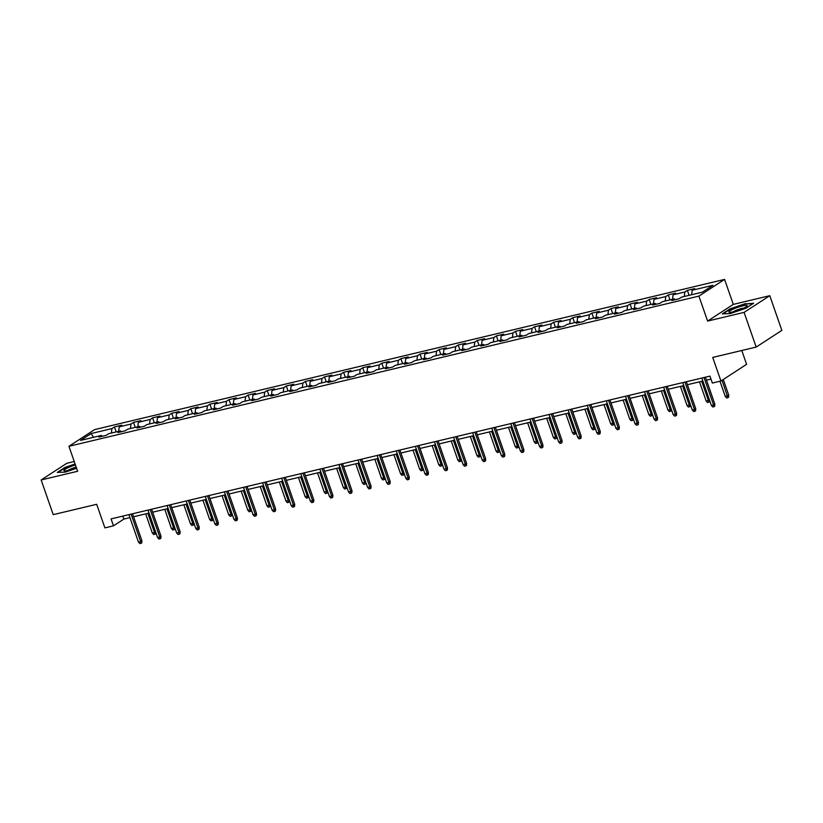 <?xml version="1.0" encoding="UTF-8"?>
<svg xmlns="http://www.w3.org/2000/svg" width="823" height="823" viewBox="0 0 823 823"><rect width="100%" height="100%" fill="white"/><g stroke="black" fill="none" stroke-linecap="round" stroke-linejoin="round"><path stroke-width="1.23" d="M74.235 461.508L66.828 463.277L41.15 479.963L53.228 514.653L96.692 504.293L104.902 527.882L113.471 525.835L123.882 519.066L129.941 517.626M724.59 279.409L94.614 429.606L68.937 446.292L698.912 296.105L724.59 279.409L733.293 304.387L707.615 321.083L744.095 312.38L769.772 295.694L733.293 304.387M769.772 295.694L781.85 330.373L756.172 347.069L712.718 357.429L720.927 381.018L746.605 364.322L741.79 350.495M744.095 312.38L756.172 347.069M102.361 436.252L101.352 435.449L98.822 437.095L106.167 435.346L108.698 433.7L120.446 430.902L117.915 432.548L125.261 430.799L127.791 429.153L139.55 426.345L137.009 427.991L144.354 426.242L146.895 424.596L158.644 421.798L156.113 423.444L163.458 421.695L165.989 420.039L177.737 417.24L175.206 418.886L182.552 417.138L185.082 415.492L196.841 412.693L194.31 414.339L201.656 412.58L204.186 410.934L215.935 408.136L213.404 409.782L220.749 408.033L223.28 406.387L235.039 403.579L232.498 405.225L239.843 403.476L242.384 401.83L254.132 399.032L251.601 400.678L258.947 398.929L261.477 397.283L273.226 394.474L270.695 396.12L278.04 394.371L280.571 392.725L292.33 389.927L289.799 391.573L297.144 389.824L299.675 388.168L311.423 385.37L308.892 387.016L316.238 385.267L318.768 383.621L330.527 380.823L327.986 382.469L335.331 380.71L337.872 379.064L349.621 376.265L347.09 377.911L354.435 376.162L356.966 374.516L368.714 371.708L366.184 373.354L373.529 371.605L376.06 369.959L387.818 367.161L385.287 368.807L392.633 367.058L395.163 365.412L406.912 362.604L404.381 364.25L411.726 362.501L414.257 360.855L426.016 358.056L423.485 359.702L430.83 357.943L433.361 356.297L445.109 353.499L442.579 355.145L449.924 353.396L452.455 351.75L464.213 348.942L461.672 350.598L469.017 348.839L471.558 347.193L483.307 344.395L480.776 346.041L488.121 344.292L490.652 342.646L502.4 339.837L499.87 341.483L507.215 339.734L509.746 338.088L521.504 335.29L518.974 336.936L526.319 335.187L528.85 333.541L540.598 330.733L538.067 332.379L545.412 330.63L547.943 328.984L559.702 326.186L557.161 327.832L564.506 326.073L567.047 324.427L578.795 321.628L576.265 323.274L583.61 321.526L586.141 319.88L597.889 317.071L595.358 318.727L602.703 316.968L605.234 315.322L616.993 312.524L614.462 314.17L621.807 312.421L624.338 310.775L636.086 307.967L633.556 309.613L640.901 307.864L643.432 306.218L655.19 303.42L652.649 305.066L659.995 303.317L662.536 301.671L674.284 298.862L671.753 300.508L679.098 298.759L681.629 297.113L702.441 292.155L712.985 285.293L692.174 290.252L694.715 288.606L687.37 290.365L689.098 295.334M101.352 435.449L80.541 440.418L91.086 433.556L111.897 428.598L114.428 426.952L116.166 431.921M687.37 290.365L684.829 292.011L673.08 294.809L675.611 293.163L668.266 294.912L665.735 296.558L653.987 299.366L656.517 297.71L649.172 299.469L646.631 301.115L634.883 303.913L637.414 302.267L630.068 304.016L627.538 305.662L615.789 308.471L618.32 306.825L610.975 308.574L608.444 310.22L596.685 313.018L599.216 311.372L591.871 313.121L589.34 314.767L577.592 317.575L580.122 315.929L572.777 317.678L570.246 319.324L558.488 322.122L561.029 320.476L553.684 322.235L551.143 323.881L539.394 326.68L541.925 325.034L534.58 326.782L532.049 328.428L520.301 331.237L522.831 329.591L515.486 331.34L512.955 332.986L501.197 335.784L503.727 334.138L496.382 335.887L493.851 337.533L482.103 340.341L484.634 338.695L477.289 340.444L474.758 342.09L462.999 344.888L465.54 343.242L458.195 344.991L455.654 346.648L443.906 349.446L446.436 347.8L439.091 349.549L436.56 351.195L424.812 353.993L427.343 352.347L419.997 354.106L417.467 355.752L405.708 358.55L408.239 356.904L400.894 358.653L398.363 360.299L386.615 363.108L389.145 361.462L381.8 363.21L379.269 364.856L367.511 367.655L370.052 366.009L362.706 367.758L360.165 369.404L348.417 372.212L350.948 370.566L343.603 372.315L341.072 373.961L329.323 376.759L331.854 375.113L324.509 376.862L321.978 378.518L310.22 381.316L312.75 379.67L305.405 381.419L302.874 383.065L291.126 385.864L293.657 384.218L286.311 385.977L283.781 387.623L272.022 390.421L274.563 388.775L267.218 390.524L264.677 392.17L252.928 394.978L255.459 393.332L248.114 395.081L245.583 396.727L233.835 399.525L236.366 397.879L229.02 399.628L226.49 401.274L214.731 404.083L217.262 402.437L209.916 404.186L207.386 405.832L195.637 408.63L198.168 406.984L190.823 408.733L188.292 410.389L176.534 413.187L179.075 411.541L171.729 413.29L169.188 414.936L157.44 417.734L159.971 416.088L152.625 417.847L150.095 419.493L138.336 422.292L140.877 420.646L133.532 422.394L130.991 424.04L119.242 426.849L121.773 425.203L114.428 426.952M720.927 381.018L712.358 383.055L709.94 376.121L111.054 518.902L113.471 525.835M121.454 431.705L120.446 430.902M119.242 426.849L118.728 431.314M130.991 424.04L130.487 428.505M140.558 427.147L139.55 426.345M138.336 422.292L137.832 426.756M150.095 419.493L149.58 423.958M159.652 422.6L158.644 421.798M157.44 417.734L156.926 422.199M169.188 414.936L168.684 419.401M178.745 418.043L177.737 417.24M176.534 413.187L176.029 417.652M188.292 410.389L187.778 414.854M197.849 413.496L196.841 412.693M195.637 408.63L195.123 413.095M207.386 405.832L206.871 410.296M216.943 408.938L215.935 408.136M214.731 404.083L214.217 408.547M226.49 401.274L225.975 405.739M236.047 404.381L235.039 403.579M233.835 399.525L233.321 403.99M245.583 396.727L245.069 401.192M255.14 399.834L254.132 399.032M252.928 394.978L252.414 399.443M264.677 392.17L264.173 396.635M274.244 395.277L273.226 394.474M272.022 390.421L271.518 394.886M283.781 387.623L283.266 392.087M293.338 390.73L292.33 389.927M291.126 385.864L290.612 390.328M302.874 383.065L302.36 387.53M312.431 386.172L311.423 385.37M310.22 381.316L309.705 385.781M321.978 378.518L321.464 382.983M331.535 381.625L330.527 380.823M329.323 376.759L328.809 381.224M341.072 373.961L340.557 378.426M350.629 377.068L349.621 376.265M348.417 372.212L347.903 376.677M360.165 369.404L359.661 373.868M369.733 372.51L368.714 371.708M367.511 367.655L367.007 372.119M379.269 364.856L378.755 369.321M388.826 367.963L387.818 367.161M386.615 363.108L386.1 367.572M398.363 360.299L397.848 364.764M407.92 363.406L406.912 362.604M405.708 358.55L405.194 363.015M417.467 355.752L416.952 360.217M427.024 358.859L426.016 358.056M424.812 353.993L424.298 358.458M436.56 351.195L436.046 355.659M446.117 354.301L445.109 353.499M443.906 349.446L443.391 353.911M455.654 346.648L455.15 351.102M465.221 349.744L464.213 348.942M462.999 344.888L462.495 349.353M474.758 342.09L474.243 346.555M484.315 345.197L483.307 344.395M482.103 340.341L481.589 344.806M493.851 337.533L493.337 341.998M503.409 340.64L502.4 339.837M501.197 335.784L500.682 340.249M512.955 332.986L512.441 337.451M522.512 336.093L521.504 335.29M520.301 331.237L519.786 335.702M532.049 328.428L531.535 332.893M541.606 331.535L540.598 330.733M539.394 326.68L538.88 331.144M551.143 323.881L550.638 328.346M560.71 326.988L559.702 326.186M558.488 322.122L557.984 326.587M570.246 319.324L569.732 323.789M579.804 322.431L578.795 321.628M577.592 317.575L577.077 322.04M589.34 314.767L588.836 319.231M598.897 317.873L597.889 317.071M596.685 313.018L596.181 317.483M608.444 310.22L607.93 314.684M618.001 313.326L616.993 312.524M615.789 308.471L615.275 312.935M627.538 305.662L627.023 310.127M637.095 308.769L636.086 307.967M634.883 303.913L634.368 308.378M646.631 301.115L646.127 305.58M656.198 304.222L655.19 303.42M653.987 299.366L653.472 303.831M665.735 296.558L665.221 301.023M675.292 299.665L674.284 298.862M673.08 294.809L672.566 299.274M684.829 292.011L684.325 296.475M692.174 290.252L691.67 294.716M707.615 321.083L698.912 296.105M41.15 479.963L77.629 471.27L68.937 446.292M133.563 516.762L149.035 513.068M152.656 512.204L168.139 508.521M171.75 507.657L187.233 503.964M190.854 503.1L206.336 499.407M209.947 498.553L225.43 494.86M229.051 493.995L244.524 490.302M248.145 489.438L263.627 485.755M267.238 484.891L282.721 481.198M286.342 480.334L301.825 476.651M305.436 475.787L320.919 472.093M324.54 471.229L340.012 467.536M343.633 466.682L359.116 462.989M362.737 462.125L378.21 458.432M381.831 457.567L397.314 453.885M400.924 453.02L416.407 449.327M420.028 448.463L435.501 444.78M439.122 443.916L454.605 440.223M458.226 439.359L473.698 435.665M477.319 434.811L492.802 431.118M496.413 430.254L511.896 426.561M515.517 425.697L531 422.014M534.611 421.15L550.093 417.456M553.714 416.592L569.187 412.909M572.808 412.045L588.291 408.352M591.902 407.488L607.384 403.795M611.005 402.941L626.488 399.248M630.099 398.383L645.582 394.69M649.203 393.826L664.675 390.143M668.297 389.279L683.779 385.586M687.39 384.722L702.873 381.039M706.494 380.175L710.979 379.105M91.086 433.556L93.544 437.311M111.897 428.598L111.383 433.063M122.843 516.093L123.882 519.066M668.266 294.912L669.994 299.881M649.172 299.469L650.9 304.438M630.068 304.016L631.807 308.995M610.975 308.574L612.703 313.542M591.871 313.121L593.609 318.1M572.777 317.678L574.505 322.647M553.684 322.235L555.412 327.204M534.58 326.782L536.318 331.762M515.486 331.34L517.214 336.309M496.382 335.887L498.121 340.866M477.289 340.444L479.017 345.413M458.195 344.991L459.923 349.97M439.091 349.549L440.83 354.518M419.997 354.106L421.726 359.075M400.894 358.653L402.632 363.632M381.8 363.21L383.528 368.179M362.706 367.758L364.435 372.737M343.603 372.315L345.341 377.284M324.509 376.862L326.237 381.841M305.405 381.419L307.144 386.388M286.311 385.977L288.04 390.946M267.218 390.524L268.946 395.503M248.114 395.081L249.842 400.05M229.02 399.628L230.749 404.607M209.916 404.186L211.655 409.154M190.823 408.733L192.551 413.712M171.729 413.29L173.458 418.259M152.625 417.847L154.354 422.816M133.532 422.394L135.26 427.374M745.689 303.533L730.011 308.862L722.275 313.892L730.227 313.584L745.905 308.255L753.642 303.234L745.833 303.954M75.088 463.977L65.017 467.402L57.281 472.423L65.233 472.124L76.58 468.266M704.035 377.531L713.592 404.967L714.848 404.155L714.703 406.253L714.014 406.706L713.592 404.967L711.391 405.492L701.834 378.055M714.848 404.155L705.455 377.191M714.014 406.706L712.79 406.994L711.391 405.492M728.725 395.133L728.581 397.231L727.892 397.684L726.668 397.972L725.269 396.47L728.725 395.133L723.273 379.485M727.892 397.684L722.028 380.298M725.269 396.47L719.971 381.244M733.416 309.016A9.67 1.533 -19.2 0 0 729.415 312.298A9.67 1.533 -19.2 0 0 742.696 308.656A9.67 1.533 -19.2 0 0 746.965 306.177A9.67 1.533 -19.2 0 0 743.467 305.703A9.67 1.533 -19.2 0 0 733.416 309.016M743.91 308.1A6.625 1.049 -19.2 0 0 735.453 310.6A6.625 1.049 -19.2 0 0 733.005 311.896M723.078 313.861L730.351 309.129L745.545 303.965L752.942 303.687M75.449 465.005A9.67 1.533 -19.2 0 0 66.365 468.544A9.67 1.533 -19.2 0 0 64.42 470.828A9.67 1.533 -19.2 0 0 68.546 470.303A9.67 1.533 -19.2 0 0 76.405 467.742M58.083 472.392L65.356 467.67L75.212 464.316M76.189 467.145A6.625 1.049 -19.2 0 0 68.011 470.427M684.942 382.078L694.499 409.515L695.744 408.702L695.61 410.811L694.91 411.253L694.499 409.515L692.297 410.039L682.74 382.602M695.744 408.702L686.361 381.749M694.91 411.253L693.686 411.551L692.297 410.039M665.848 386.635L675.395 414.072L676.65 413.259L676.506 415.358L675.817 415.81L675.395 414.072L673.193 414.597L663.636 387.16M676.65 413.259L667.258 386.296M675.817 415.81L674.593 416.099L673.193 414.597M709.58 400.297L709.488 401.789L707.564 402.529L706.175 401.017L708.377 400.492L701.7 381.316M708.788 402.231L708.377 400.492L709.416 399.824M706.175 401.017L699.488 381.841M690.487 404.854L690.384 406.336L688.47 407.076L687.071 405.574L689.273 405.05L682.596 385.864M689.695 406.788L689.273 405.05L690.322 404.371M687.071 405.574L680.395 386.388M646.744 391.192L656.301 418.619L657.546 417.817L657.412 419.915L656.713 420.368L656.301 418.619L654.1 419.154L644.543 391.717M657.546 417.817L648.164 390.853M656.713 420.368L655.489 420.656L654.1 419.154M627.651 395.74L637.208 423.176L638.453 422.364L638.309 424.462L637.619 424.915L637.208 423.176L634.996 423.701L625.449 396.264M638.453 422.364L629.06 395.4M637.619 424.915L636.395 425.213L634.996 423.701M608.547 400.297L618.104 427.734L619.359 426.921L619.215 429.02L618.526 429.472L618.104 427.734L615.902 428.258L606.345 400.822M619.359 426.921L609.966 399.957M618.526 429.472L617.301 429.76L615.902 428.258M671.393 409.401L671.29 410.893L669.377 411.634L667.978 410.132L670.179 409.597L663.503 390.421M670.601 411.346L670.179 409.597L671.218 408.928M667.978 410.132L661.301 390.946M652.289 413.959L652.197 415.44L650.273 416.191L648.874 414.679L651.086 414.154L644.399 394.978M651.497 415.893L651.086 414.154L652.125 413.475M648.874 414.679L642.197 395.503M633.196 418.516L633.093 419.997L631.179 420.738L629.78 419.236L631.982 418.712L625.305 399.525M632.403 420.45L631.982 418.712L633.021 418.033M629.78 419.236L623.104 400.05M589.453 404.844L599.01 432.281L600.255 431.468L600.121 433.567L599.422 434.019L599.01 432.281L596.809 432.805L587.252 405.369M600.255 431.468L590.873 404.505M599.422 434.019L598.198 434.318L596.809 432.805M614.092 423.063L613.999 424.545L612.075 425.296L610.687 423.783L612.888 423.259L606.212 404.083M613.3 424.997L612.888 423.259L613.927 422.58M610.687 423.783L604 404.607M570.36 409.401L579.906 436.838L581.161 436.025L581.017 438.124L580.328 438.577L579.906 436.838L577.705 437.363L568.148 409.926M581.161 436.025L571.769 409.062M580.328 438.577L579.104 438.865L577.705 437.363M594.998 427.621L594.895 429.102L592.982 429.843L591.583 428.341L593.784 427.816L587.108 408.63M594.206 429.555L593.784 427.816L594.834 427.137M591.583 428.341L584.906 409.154M551.256 413.948L560.813 441.385L562.058 440.572L561.924 442.681L561.224 443.134L560.813 441.385L558.611 441.91L549.054 414.473M562.058 440.572L552.675 413.619M561.224 443.134L560 443.422L558.611 441.91M575.894 432.168L575.802 433.659L573.878 434.4L572.489 432.888L574.691 432.363L568.014 413.187M575.102 434.102L574.691 432.363L575.73 431.694M572.489 432.888L565.812 413.712M532.162 418.506L541.719 445.943L542.964 445.13L542.82 447.228L542.131 447.681L541.719 445.943L539.507 446.467L529.961 419.03M542.964 445.13L533.571 418.166M542.131 447.681L540.906 447.969L539.507 446.467M556.801 436.725L556.708 438.206L554.784 438.947L553.385 437.445L555.597 436.92L548.91 417.734M556.009 438.659L555.597 436.92L556.636 436.241M553.385 437.445L546.709 418.269M513.058 423.063L522.615 450.5L523.87 449.687L523.726 451.786L523.037 452.239L522.615 450.5L520.414 451.025L510.857 423.588M523.87 449.687L514.478 422.724M523.037 452.239L521.813 452.527L520.414 451.025M537.707 441.272L537.604 442.764L535.691 443.504L534.292 442.002L536.493 441.467L529.817 422.292M536.915 443.216L536.493 441.467L537.532 440.799M534.292 442.002L527.615 422.816M493.965 427.61L503.522 455.047L504.766 454.234L504.633 456.333L503.933 456.786L503.522 455.047L501.32 455.572L491.763 428.135M504.766 454.234L495.374 427.271M503.933 456.786L502.709 457.084L501.32 455.572M518.603 445.829L518.511 447.311L516.587 448.062L515.198 446.55L517.4 446.025L510.723 426.849M517.811 447.763L517.4 446.025L518.439 445.346M515.198 446.55L508.511 427.374M474.871 432.168L484.418 459.604L485.673 458.792L485.529 460.89L484.84 461.343L484.418 459.604L482.216 460.129L472.659 432.692M485.673 458.792L476.28 431.828M484.84 461.343L483.615 461.631L482.216 460.129M499.51 450.387L499.407 451.868L497.493 452.609L496.094 451.107L498.296 450.582L491.619 431.396M498.717 452.321L498.296 450.582L499.345 449.903M496.094 451.107L489.418 431.921M455.767 436.715L465.324 464.151L466.569 463.339L466.435 465.448L465.736 465.89L465.324 464.151L463.123 464.676L453.566 437.239M466.569 463.339L457.187 436.375M465.736 465.89L464.511 466.188L463.123 464.676M480.406 454.934L480.313 456.415L478.389 457.166L477.001 455.654L479.202 455.129L472.525 435.953M479.614 456.868L479.202 455.129L480.241 454.45M477.001 455.654L470.324 436.478M436.674 441.272L446.231 468.709L447.475 467.896L447.331 469.995L446.642 470.447L446.231 468.709L444.019 469.233L434.472 441.797M447.475 467.896L438.083 440.933M446.642 470.447L445.418 470.735L444.019 469.233M461.312 459.491L461.209 460.973L459.296 461.713L457.897 460.211L460.108 459.687L453.422 440.5M460.52 461.425L460.108 459.687L461.147 459.008M457.897 460.211L451.22 441.025M417.57 445.819L427.127 473.256L428.382 472.443L428.238 474.552L427.549 475.005L427.127 473.256L424.925 473.781L415.368 446.344M428.382 472.443L418.989 445.49M427.549 475.005L426.324 475.293L424.925 473.781M442.218 464.038L442.116 465.53L440.202 466.271L438.803 464.758L441.005 464.234L434.328 445.058M441.426 465.972L441.005 464.234L442.044 463.565M438.803 464.758L432.126 445.582M398.476 450.376L408.033 477.813L409.278 477.001L409.144 479.099L408.445 479.552L408.033 477.813L405.832 478.338L396.274 450.901M409.278 477.001L399.885 450.037M408.445 479.552L407.22 479.84L405.832 478.338M423.115 468.596L423.022 470.077L421.098 470.818L419.709 469.316L421.911 468.791L415.234 449.605M422.322 470.53L421.911 468.791L422.95 468.112M419.709 469.316L413.023 450.14M379.382 454.934L388.929 482.371L390.184 481.558L390.04 483.657L389.351 484.109L388.929 482.371L386.728 482.895L377.171 455.458M390.184 481.558L380.792 454.594M389.351 484.109L388.127 484.397L386.728 482.895M404.021 473.153L403.918 474.634L402.005 475.375L400.606 473.873L402.807 473.338L396.13 454.162M403.229 475.087L402.807 473.338L403.856 472.669M400.606 473.873L393.929 454.687M360.279 459.481L369.836 486.918L371.08 486.105L370.947 488.204L370.247 488.656L369.836 486.918L367.634 487.442L358.077 460.006M371.08 486.105L361.698 459.141M370.247 488.656L369.023 488.955L367.634 487.442M384.917 477.7L384.825 479.181L382.901 479.932L381.512 478.42L383.713 477.896L377.037 458.72M384.125 479.634L383.713 477.896L384.752 477.217M381.512 478.42L374.835 459.244M341.185 464.038L350.732 491.475L351.987 490.662L351.843 492.761L351.154 493.214L350.732 491.475L348.53 492L338.983 464.563M351.987 490.662L342.594 463.699M351.154 493.214L349.929 493.502L348.53 492M365.824 482.257L365.721 483.739L363.807 484.48L362.408 482.978L364.62 482.453L357.933 463.267M365.031 484.191L364.62 482.453L365.659 481.774M362.408 482.978L355.731 463.791M322.081 468.585L331.638 496.022L332.883 495.209L332.749 497.318L332.06 497.761L331.638 496.022L329.437 496.547L319.88 469.11M332.883 495.209L323.501 468.246M332.06 497.761L330.836 498.059L329.437 496.547M346.73 486.805L346.627 488.286L344.714 489.037L343.314 487.525L345.516 487L338.839 467.824M345.938 488.739L345.516 487L346.555 486.321M343.314 487.525L336.638 468.349M302.987 473.143L312.545 500.579L313.789 499.767L313.656 501.865L312.956 502.318L312.545 500.579L310.333 501.104L300.786 473.667M313.789 499.767L304.397 472.803M312.956 502.318L311.732 502.606L310.333 501.104M327.626 491.362L327.533 492.843L325.61 493.584L324.221 492.082L326.422 491.557L319.736 472.371M326.834 493.296L326.422 491.557L327.461 490.878M324.221 492.082L317.534 472.896M283.894 477.69L293.441 505.127L294.696 504.314L294.552 506.423L293.862 506.875L293.441 505.127L291.239 505.651L281.682 478.214M294.696 504.314L285.303 477.361M293.862 506.875L292.638 507.163L291.239 505.651M308.532 495.909L308.43 497.401L306.516 498.141L305.117 496.629L307.318 496.104L300.642 476.929M307.74 497.843L307.318 496.104L308.358 495.436M305.117 496.629L298.44 477.453M264.79 482.247L274.347 509.684L275.592 508.871L275.458 510.97L274.759 511.422L274.347 509.684L272.146 510.209L262.588 482.772M275.592 508.871L266.21 481.908M274.759 511.422L273.534 511.711L272.146 510.209M289.429 500.466L289.336 501.948L287.412 502.688L286.023 501.186L288.225 500.662L281.548 481.476M288.636 502.4L288.225 500.662L289.264 499.983M286.023 501.186L279.336 482.011M245.696 486.805L255.243 514.241L256.498 513.429L256.354 515.527L255.665 515.98L255.243 514.241L253.042 514.766L243.495 487.329M256.498 513.429L247.106 486.465M255.665 515.98L254.441 516.268L253.042 514.766M270.335 505.024L270.232 506.505L268.319 507.246L266.919 505.744L269.131 505.219L262.444 486.033M269.543 506.958L269.131 505.219L270.17 504.54M266.919 505.744L260.243 486.558M226.592 491.352L236.15 518.788L237.394 517.976L237.261 520.074L236.561 520.527L236.15 518.788L233.948 519.313L224.391 491.876M237.394 517.976L228.012 491.012M236.561 520.527L235.337 520.825L233.948 519.313M251.241 509.571L251.138 511.052L249.225 511.803L247.826 510.291L250.027 509.766L243.351 490.59M250.449 511.505L250.027 509.766L251.066 509.087M247.826 510.291L241.149 491.115M207.499 495.909L217.056 523.346L218.301 522.533L218.167 524.632L217.467 525.084L217.056 523.346L214.844 523.87L205.297 496.434M218.301 522.533L208.908 495.569M217.467 525.084L216.243 525.372L214.844 523.87M232.137 514.128L232.045 515.61L230.121 516.35L228.732 514.848L230.934 514.324L224.247 495.137M231.345 516.062L230.934 514.324L231.973 513.645M228.732 514.848L222.045 495.662M188.395 500.456L197.952 527.893L199.207 527.08L199.063 529.189L198.374 529.631L197.952 527.893L195.751 528.417L186.193 500.981M199.207 527.08L189.815 500.127M198.374 529.631L197.15 529.93L195.751 528.417M213.044 518.675L212.941 520.167L211.027 520.908L209.628 519.395L211.83 518.871L205.153 499.695M212.252 520.609L211.83 518.871L212.869 518.192M209.628 519.395L202.952 500.219M169.301 505.013L178.858 532.45L180.103 531.637L179.97 533.736L179.27 534.189L178.858 532.45L176.657 532.975L167.1 505.538M180.103 531.637L170.721 504.674M179.27 534.189L178.046 534.477L176.657 532.975M193.94 523.233L193.847 524.714L191.924 525.455L190.535 523.953L192.736 523.428L186.06 504.242M193.148 525.167L192.736 523.428L193.775 522.749M190.535 523.953L183.848 504.766M150.208 509.56L159.755 536.997L161.01 536.185L160.866 538.293L160.176 538.746L159.755 536.997L157.553 537.522L147.996 510.095M161.01 536.185L151.617 509.231M160.176 538.746L158.952 539.034L157.553 537.522M174.846 527.78L174.743 529.271L172.83 530.012L171.431 528.5L173.632 527.975L166.956 508.799M174.054 529.724L173.632 527.975L174.682 527.306M171.431 528.5L164.754 509.324M131.104 514.118L140.661 541.555L141.906 540.742L141.772 542.841L141.072 543.293L140.661 541.555L138.459 542.079L128.902 514.642M141.906 540.742L132.524 513.778M141.072 543.293L139.848 543.591L138.459 542.079M155.753 532.337L155.65 533.818L153.736 534.559L152.337 533.057L154.539 532.532L147.862 513.357M154.961 534.271L154.539 532.532L155.578 531.853M152.337 533.057L145.661 513.881"/></g></svg>
